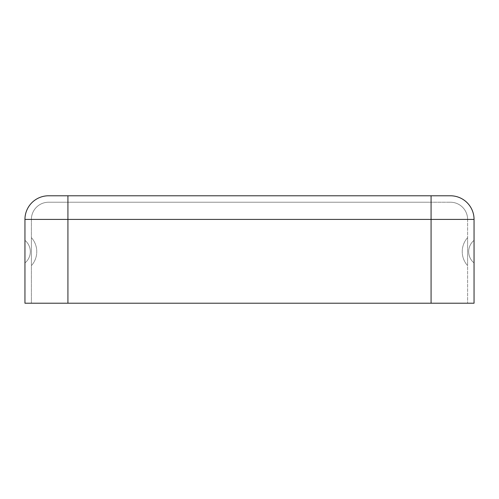 <?xml version="1.0" encoding="UTF-8"?>
<svg xmlns="http://www.w3.org/2000/svg" width="499" height="499" viewBox="0 0 499 499"><rect width="100%" height="100%" fill="white"/><g stroke="black" fill="none" stroke-linecap="round" stroke-linejoin="round"><path stroke-width="0.37" stroke-dasharray="2.5 1.87" d="M31.393 237.63A20.977 20.977 0 0 1 31.393 265.668L31.393 237.63L31.393 265.668A20.977 20.977 0 0 0 31.393 237.63A20.977 20.977 0 0 1 31.393 265.668M24.95 240.368L24.95 262.929L24.95 240.368A14.533 14.533 0 0 1 24.95 262.929A14.533 14.533 0 0 0 24.95 240.368A14.533 14.533 0 0 1 24.95 262.929A14.533 14.533 0 0 0 24.95 240.368M467.607 237.63A20.977 20.977 0 0 0 467.607 265.668L467.607 237.63L467.607 265.668A20.977 20.977 0 0 1 467.607 237.63A20.977 20.977 0 0 0 467.607 265.668M474.05 262.929L474.05 240.368L474.05 262.929A14.533 14.533 0 0 1 474.05 240.368A14.533 14.533 0 0 0 474.05 262.929A14.533 14.533 0 0 1 474.05 240.368A14.533 14.533 0 0 0 474.05 262.929M450.416 202.226A17.191 17.191 0 0 1 467.607 219.417A17.191 17.191 0 0 0 450.416 202.226A17.191 17.191 0 0 1 467.607 219.417L431.074 219.417L431.074 202.226L67.926 202.226L450.416 202.226L431.074 202.226L431.074 219.417L431.074 195.783L67.926 195.783L67.926 303.217L474.05 303.217L431.074 303.217L474.05 303.217L474.05 219.417L431.074 219.417L431.074 303.217L431.074 219.417L67.926 219.417L67.926 303.217L24.95 303.217L67.926 303.217L24.95 303.217L24.95 219.417L67.926 219.417L67.926 303.217M48.584 202.226L67.926 202.226L67.926 219.417L431.074 219.417L67.926 219.417L67.926 202.226L48.584 202.226A17.191 17.191 0 0 0 31.393 219.417L31.393 303.217L31.393 219.417L67.926 219.417L31.393 219.417A17.191 17.191 0 0 1 48.584 202.226A17.191 17.191 0 0 0 31.393 219.417M467.607 219.417L467.607 303.217L467.607 219.417L431.074 219.417L431.074 303.217M450.416 195.783A23.634 23.634 0 0 1 474.05 219.417M48.584 195.783A23.634 23.634 0 0 0 24.95 219.417"/><path stroke-width="0.75" d="M24.95 240.368L24.95 262.929L24.95 240.368M474.05 262.929L474.05 240.368L474.05 262.929M67.926 303.217L24.95 303.217L24.95 219.417A23.634 23.634 0 0 1 48.584 195.783L67.926 195.783L48.584 195.783A23.634 23.634 0 0 0 24.95 219.417L431.074 219.417L431.074 195.783L450.416 195.783L67.926 195.783L67.926 303.217L474.05 303.217L474.05 219.417L431.074 219.417L431.074 303.217M450.416 195.783A23.634 23.634 0 0 1 474.05 219.417A23.634 23.634 0 0 0 450.416 195.783"/></g></svg>
